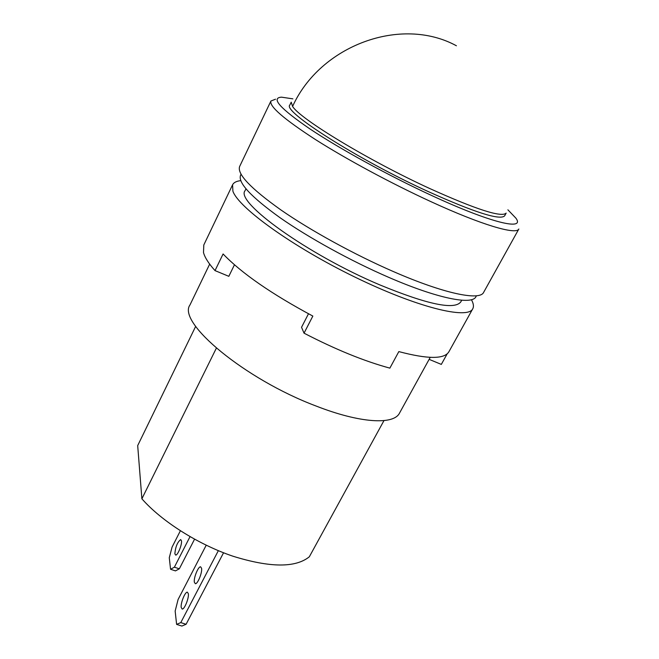 <?xml version="1.0" encoding="UTF-8"?>
<svg xmlns="http://www.w3.org/2000/svg" width="659" height="659" viewBox="0 0 659 659"><rect width="100%" height="100%" fill="white"/><g stroke="black" fill="none" stroke-linecap="round" stroke-linejoin="round"><path stroke-width="0.99" d="M174.857 553.782C175.467 546.904 177.411 542.159 180.69 539.564L181.48 540.808C182.172 544.548 177.675 555.553 175.656 555.076L174.857 553.782M188.342 593.71L187.362 592.169C185.088 591.7 180.492 603.092 181.2 607.441L182.189 609.048C184.462 609.542 189.108 597.968 188.342 593.71M201.58 568.264L200.591 566.806C198.252 566.328 193.54 577.918 194.339 582.185L195.336 583.701C197.675 584.212 202.445 572.432 201.58 568.264M209.669 264.127L189.99 304.928C176.9 322.259 244.538 379.09 315.925 405.969C360.143 423.3 393.761 425.071 399.527 413.078L430.228 357.359M241.037 174.264L240.576 175.236C237.751 182.601 250.873 196.736 279.951 217.643C308.692 237.751 350.86 260.956 388.497 277.25C437.37 298.502 472.149 305.323 475.938 296.715L476.457 295.776M270.915 101.033L239.654 166.447C236.828 173.836 250.519 188.301 280.75 209.834C310.636 230.568 354.468 254.629 393.489 271.607C444.1 293.725 479.867 301.006 483.632 292.374L518.847 228.994C516.467 235.172 481.622 225.016 430.624 201.506C391.322 183.441 346.51 159.297 315.43 139.535C283.947 119.122 269.111 106.288 270.915 101.033L275.511 99.196M292.893 98.85L281.467 97.161C270.618 97.903 280.149 108.529 310.076 129.024C340.044 149 389.049 175.854 431.744 195.55C491.128 223.063 525.478 230.988 515.89 218.154L507.9 209.817M292.588 106.437L291.229 102.17L289.861 104.995C281.986 111.042 356.873 158.967 427.897 191.423C474.554 212.429 500.14 220.567 504.646 215.847L506.153 213.104C501.705 217.717 476.152 209.488 429.487 188.416C368.538 160.458 300.067 118.908 292.588 106.437C320.216 45.364 401.067 15.585 456.423 45.776M194.545 539.21L179.322 568.816L175.467 570.892L170.557 569.269L174.38 567.185L190.023 536.665M180.368 530.8L172.065 547.118L169.281 557.728L170.557 569.269M174.38 567.185L179.322 568.816M195.674 326.37L137.69 445.599L141.883 498.797C161.529 521.22 198.038 544.392 232.981 556.221C270.058 567.737 295.512 567.926 309.326 556.789L383.966 420.607M218.343 550.677L180.78 622.598L176.612 624.386L175.154 611.074L178.103 599.468L206.209 545.224M176.612 624.386L181.884 626.05L186.085 624.279L223.549 552.786M141.883 498.797L216.35 348.174M186.085 624.279L180.78 622.598M234.456 264.803L228.821 276.327L215.023 270.61C208.672 263.534 204.825 257.521 203.499 252.562L203.804 244.967L232.578 184.817C233.731 182.518 236.457 181.126 240.757 180.64M215.023 270.61L223.088 253.97C241.729 273.328 271.648 294.029 312.844 316.073L304.038 333.166L301.542 327.292L308.486 313.766M245.955 188.853L245.09 190.649C234.761 201.786 307.547 254.456 379.856 284.919C427.394 304.45 454.364 310.125 460.756 301.962L461.72 300.216M471.424 299.697C473.524 303.486 473.969 306.509 472.758 308.783C467.874 319.821 416.916 307.358 354.707 276.978C292.497 246.713 238.632 207.791 232.899 191.209L232.578 184.817M304.038 333.166C335.489 349.476 364.097 361.132 389.864 368.134L398.827 351.593C427.782 359.262 444.479 359.295 448.927 351.708L472.758 308.783M429.133 359.353L441.316 364.402L447.206 353.801"/></g></svg>
